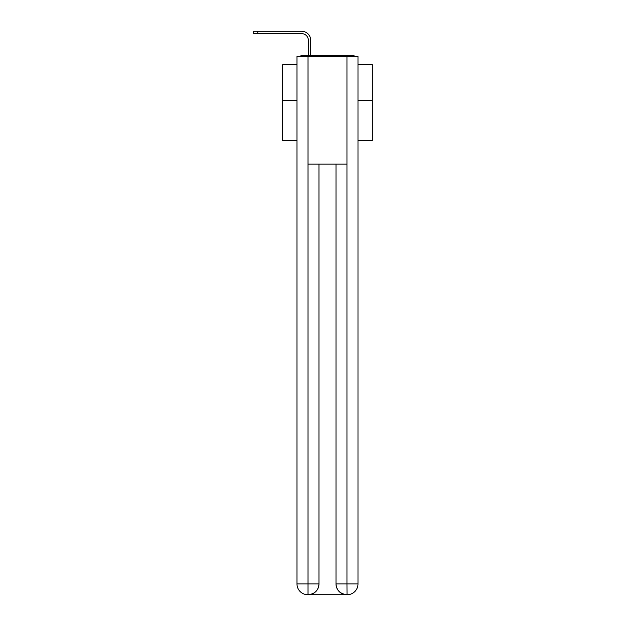 <?xml version="1.0" encoding="UTF-8"?>
<svg xmlns="http://www.w3.org/2000/svg" width="626" height="626" viewBox="0 0 626 626"><rect width="100%" height="100%" fill="white"/><g stroke="black" fill="none" stroke-linecap="round" stroke-linejoin="round"><path stroke-width="0.94" d="M357.986 140.467L372.337 140.467L372.337 64.76L357.986 64.76M296.99 100.457L282.639 100.457L282.639 64.76L296.99 64.76M282.639 100.457L282.639 140.467L296.99 140.467M355.247 56.504A3.592 3.592 0 0 0 352.868 55.612L302.1 55.612A3.592 3.592 0 0 0 299.729 56.504M372.337 100.457L357.986 100.457M302.1 55.612L308.383 55.612L308.383 40.361A6.729 6.729 0 0 0 301.654 33.632A6.729 6.729 0 0 1 308.383 40.361A6.729 6.729 0 0 0 301.654 33.632A6.729 6.729 0 0 1 308.383 40.361A6.729 6.729 0 0 0 301.654 33.632A6.729 6.729 0 0 1 308.383 40.361A6.729 6.729 0 0 0 301.654 33.632A6.729 6.729 0 0 1 308.383 40.361A6.729 6.729 0 0 0 301.654 33.632A6.729 6.729 0 0 1 308.383 40.361A6.729 6.729 0 0 0 301.654 33.632A6.729 6.729 0 0 1 308.383 40.361A6.729 6.729 0 0 0 301.654 33.632A6.729 6.729 0 0 1 308.383 40.361A6.729 6.729 0 0 0 301.654 33.632A6.729 6.729 0 0 1 308.383 40.361A6.729 6.729 0 0 0 301.654 33.632A6.729 6.729 0 0 1 308.383 40.361A6.729 6.729 0 0 0 301.654 33.632A6.729 6.729 0 0 1 308.383 40.361A6.729 6.729 0 0 0 301.654 33.632A6.729 6.729 0 0 1 308.383 40.361A6.729 6.729 0 0 0 301.654 33.632A6.729 6.729 0 0 1 308.383 40.361A6.729 6.729 0 0 0 301.654 33.632A6.729 6.729 0 0 1 308.383 40.361A6.729 6.729 0 0 0 301.654 33.632A6.729 6.729 0 0 1 308.383 40.361A6.729 6.729 0 0 0 301.654 33.632A6.729 6.729 0 0 1 308.383 40.361A6.729 6.729 0 0 0 301.654 33.632A6.729 6.729 0 0 1 308.383 40.361A6.729 6.729 0 0 0 301.654 33.632A6.729 6.729 0 0 1 308.383 40.361A6.729 6.729 0 0 0 301.654 33.632L253.663 33.632L257.787 33.632L253.663 33.632L257.787 33.632L253.663 33.632L257.787 33.632L253.663 33.632L257.787 33.632L253.663 33.632L257.787 33.632L253.663 33.632L257.787 33.632L253.663 33.632L257.787 33.632L253.663 33.632L257.787 33.632L253.663 33.632L257.787 33.632L253.663 33.632L257.787 33.632L253.663 33.632L257.787 33.632L253.663 33.632L257.787 33.632L253.663 33.632L257.787 33.632L253.663 33.632L257.787 33.632L253.663 33.632L257.787 33.632L253.663 33.632L257.787 33.632L253.663 33.632L257.787 33.632L253.663 33.632L253.663 31.3L257.787 31.3L257.787 33.632M257.787 31.3L301.654 31.3A9.061 9.061 0 0 1 310.715 40.361L310.715 55.612L310.715 40.361L310.715 55.612L310.715 40.361L310.715 55.612L310.715 40.361L310.715 55.612L310.715 40.361L310.715 55.612L310.715 40.361L310.715 55.612L310.715 40.361L310.715 55.612L310.715 40.361L310.715 55.612L310.715 40.361L310.715 55.612L310.715 40.361L310.715 55.612L310.715 40.361L310.715 55.612L310.715 40.361L310.715 55.612L310.715 40.361L310.715 55.612L310.715 40.361L310.715 55.612L310.715 40.361L310.715 55.612L310.715 40.361L310.715 55.612L310.715 40.361L310.715 55.612L310.715 40.361L310.715 55.612L313.493 55.612M341.483 55.612L352.868 55.612M308.023 56.504L296.99 56.504L296.99 583.933A10.767 10.767 0 0 0 307.749 594.7L346.773 594.7A10.767 10.767 0 0 1 336.005 583.933L336.005 164.145L336.005 583.933C336.553 590.279 340.145 593.871 346.773 594.7L347.219 594.7A10.767 10.767 0 0 0 357.986 583.933L357.986 56.504L308.023 56.504L308.023 164.145L346.953 164.145L346.953 56.504M318.963 164.145L318.963 583.933A10.767 10.767 0 0 1 308.203 594.7C314.855 594.004 318.446 590.412 318.963 583.933L318.963 164.145M336.005 583.933L346.953 583.933L347.031 594.7M296.99 583.933A10.767 10.767 0 0 0 307.749 594.7A10.767 10.767 0 0 1 296.99 583.933L308.023 583.933L308.023 594.7M318.963 583.933L308.023 583.933L308.023 164.145M346.953 164.145L346.953 583.933L357.986 583.933"/></g></svg>
